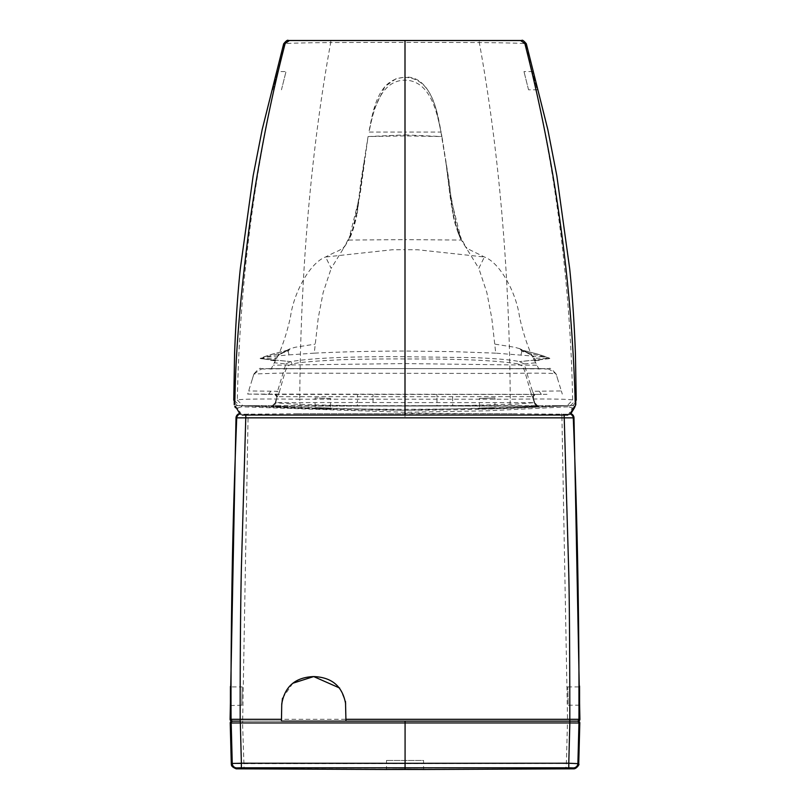 <?xml version="1.0" encoding="UTF-8"?>
<svg xmlns="http://www.w3.org/2000/svg" width="810" height="810" viewBox="0 0 810 810"><rect width="100%" height="100%" fill="white"/><g stroke="black" fill="none" stroke-linecap="round" stroke-linejoin="round"><path stroke-width="0.61" stroke-dasharray="4.05 3.04" d="M566.848 414.234L568.6 414.254A2.744 1.438 -148.3 0 0 570.665 413.991M566.899 414.234L568.6 414.254L572.326 407.997L574.503 407.764M239.183 413.677L239.902 414.649L241.4 414.254A2.744 1.438 -31.7 0 1 239.335 413.991M241.451 414.659L237.674 407.997L235.497 407.764M532.96 396.647L534.671 402.772M236.004 417.839L405 417.919L405 413.788L298.688 413.728L511.333 413.728L405 413.262L404.99 410.245L241.238 405.699L570.311 405.688L567.202 405.668L572.67 399.998C570.28 279.774 554.556 161.089 525.498 43.953C527.837 43.376 512.436 42.9 479.297 42.545L405 42.393L405 406.023L405 402.57L534.256 402.641L516.456 404.079L467.826 405.445L405 405.901L405 410.245L568.326 405.688L568.488 406.802L572.326 407.997M534.215 402.57L532.939 396.647L534.721 394.429L532.312 396.687L534.063 394.44L532.464 391.291L561.33 390.936L556.106 373.997L548.451 368.682L405 368.601L405 249.682L417.818 249.774L484.39 256.993L478.811 268.363L461.366 240.054L405 239.638L405 134.885L441.946 136.556L436.57 110.919C430.14 87.693 419.61 76.413 405 77.082L405 77.345C432.317 78.368 437.025 111.031 441.096 132.06L405 132.06L405 405.901C358.506 405.891 321.671 405.304 294.475 404.119L275.319 402.762L276.676 396.657L274.924 394.44M535.076 394.44L533.324 396.657L534.681 402.762L538.255 406.225L534.225 402.651L532.524 396.687L534.063 394.44L541.333 394.349L539.217 391.21M461.366 240.043L449.935 194.785L446.381 165.574L440.954 132.06C437.592 115.789 431.568 80.605 405 80.149L405 132.06L369.046 132.06C372.58 115.344 378.493 80.494 405 80.149L405 77.355C377.683 78.368 372.975 111.041 368.904 132.06L373.369 111.132L384.861 86.599L395.999 78.762L405 77.082M348.634 240.054L405 239.638L405 249.682L392.182 249.774L325.62 256.993L331.189 268.363L348.634 240.054L360.065 194.785L368.054 136.556L405 134.885L405 77.345M534.387 360.44L535.552 360.339L534.327 358.172A1.823 1.823 151.6 0 1 532.717 357.159L534.711 361.058L535.552 360.339L549.869 358.455A1.823 1.792 -47.2 0 0 549.17 358.303L549.413 358.617M520.881 349.849L519.817 348.725C528.444 352.846 532.747 355.651 532.717 357.159L532.767 357.261C533.274 356.197 529.294 353.717 520.82 349.829L520.881 349.849C529.942 353.707 534.418 356.481 534.327 358.172L549.17 358.303C543.51 355.782 534.094 352.968 520.911 349.849L520.911 349.849C530.216 352.735 533.881 352.198 549.544 358.182L521.832 351.327L520.911 349.849M343.683 247.86L343.106 248.609C360.177 220.34 356.481 207.461 362.272 172.834L368.054 136.556L405 135.888L441.946 136.556L447.727 172.834C453.519 207.461 449.823 220.34 466.894 248.609L466.317 247.86M436.995 406.012L452.739 406.002L436.995 406.012L436.944 396.697L373.056 396.708L373.005 406.012L436.995 406.012L357.261 406.002L357.453 402.509L405 402.57L405 368.601L540.361 368.611M541.333 394.349L247.708 394.085L253.894 373.997L278.488 373.137L491.761 373.45C516.74 373.329 554.334 372.651 554.435 373.947L556.106 373.997M548.775 368.864L543.429 369.117M536.625 365.219L405 363.579L273.395 365.178M542.953 356.845L495.75 353.15L491.781 318.138L486.85 292.552L478.811 268.363M519.817 348.725L514.775 347.277L495.042 344.159M532.312 396.687L530.732 392.273A1.823 0.547 164.6 0 1 532.464 391.291L524.141 363.923L535.44 362.809L534.711 361.058M535.764 360.733L539.399 360.207M548.886 358.719L519.352 361.635L549.869 358.455M520.992 354.891L521.832 351.327M495.75 353.15L452.679 351.631L405 351.034C371.608 351.115 341.354 351.824 314.25 353.15L318.219 318.138L323.149 292.552L331.199 268.363M562.292 394.095L561.33 390.936M524.141 363.923L519.342 361.635C512.234 359.944 497.32 358.617 474.619 357.656L405 356.724C350.133 356.37 312.012 358.01 290.648 361.635L260.132 358.455A1.823 1.792 -132.8 0 1 260.83 358.303L260.415 358.202C275.39 352.401 279.916 352.694 289.059 349.859L289.109 349.849C279.885 353.818 275.4 356.592 275.673 358.172A1.823 1.823 28.4 0 0 277.283 357.159L275.613 360.44L274.448 360.339L275.673 358.172L260.83 358.303C266.105 355.894 275.532 353.079 289.089 349.849M275.775 402.57L277.06 396.647L275.744 402.641L357.453 402.509L357.514 396.697L373.056 396.708L373.046 394.44L534.276 394.44M479.409 398.459L494.93 397.933L479.409 398.459L479.409 408.027L494.93 407.592L479.409 408.027L478.609 408.939L495.771 408.503L494.93 407.592L494.93 397.933M530.732 392.273L524.647 370.99L522.561 366.171L517.833 363.913L519.352 361.635M517.833 363.903C496.894 360.399 459.28 358.759 405 358.982C396.282 358.678 343.572 359.316 336.342 360.015C314.442 361.037 299.72 362.333 292.167 363.903L290.658 361.635L260.587 358.617M436.954 394.44L436.944 396.697L532.95 396.647M528.545 89.809L523.979 71.553L528.545 89.809L537.222 89.809L532.231 71.553L537.222 89.809L538.053 90.355L533.142 70.561L532.231 71.553L523.979 71.553M568.549 414.659L570.098 414.649L570.817 413.677M570.847 413.687L570.665 413.981A2.744 2.744 113.2 0 1 570.098 414.649A2.744 2.744 0 0 0 570.665 413.981L570.847 413.687M566.939 414.244L512.416 413.728M512.416 413.738L511.333 413.718M234.232 400.403L239.689 405.688L241.674 405.688L241.512 406.802L405 412.28L486.81 410.832L568.488 406.802M478.518 408.939L491.062 408.685L478.518 408.939M537.607 406.104A4.566 4.566 103.4 0 1 534.256 402.641A4.566 4.566 -83.5 0 0 538.782 406.245L519.757 407.288C491.113 408.442 452.861 409.121 405 409.323C356.643 409.111 318.37 408.432 290.203 407.288L271.218 406.245A4.566 4.566 -96.5 0 0 275.775 402.61L277.06 396.647L275.289 394.44L275.937 394.44L277.536 391.291L248.67 390.936M452.739 406.002L538.792 406.235A4.566 4.566 103.4 0 1 537.617 406.104L452.739 406.002L452.557 394.44M570.311 405.688L575.768 400.403M506.371 40.5L479.166 40.51L479.297 42.545C488.136 90.922 495.112 141.973 500.246 195.706C506.473 261.184 509.804 329.022 510.249 399.219L299.751 399.219L300.014 405.688L279.015 405.688L509.986 405.688L510.249 399.219C547.185 398.753 567.992 399.016 572.67 399.998L575.778 400.201M538.113 90.507L533.122 70.43L538.113 90.507M530.965 405.688L568.529 405.668M562.434 405.678L567.202 405.668M518.673 40.5L521.66 40.5M479.155 40.51L405 40.51L405 42.393L330.703 42.545L330.844 40.51L289.453 40.51M373.005 406.012L271.937 406.185L275.744 402.641L271.745 406.225L275.319 402.762M260.132 358.455L288.168 351.327L289.18 349.829C281.09 353.524 277.111 356.005 277.233 357.261L277.273 357.18C277.384 355.6 281.688 352.785 290.183 348.725L295.225 347.267L314.999 344.159M289.119 349.849L290.183 348.725M345.91 244.701L344.28 246.928C336.261 252.75 340.089 249.328 325.62 256.993L325.61 256.993C310.19 262.47 293.463 292.724 290.365 317.733C290.507 316.133 287.206 334.014 279.602 352.228L271.016 369.269M253.894 373.997L261.762 368.661L405 368.601L269.639 368.611M261.225 368.864L266.601 369.117M373.046 394.44L357.443 394.44L357.514 396.697L277.476 396.687L279.268 392.273A1.823 0.547 15.4 0 0 277.536 391.291L285.859 363.923L274.56 362.809L275.613 360.44M275.289 361.058L274.448 360.339L261.114 358.719M274.236 360.733L270.601 360.207M267.108 356.835L288.998 354.891L288.168 351.327M289.008 354.891L314.25 353.15M247.708 394.085L268.667 394.349L270.783 391.21M268.667 394.349L275.937 394.44L277.688 396.687M285.859 363.923L290.658 361.635M357.443 394.44L275.279 394.44L277.06 396.647M330.591 398.459L315.07 397.933L330.591 398.459L330.591 408.027L315.07 407.592L330.591 408.027L331.391 408.939L314.229 408.503L315.07 407.592L315.07 397.933M279.268 392.273L285.353 370.99L287.439 366.171L292.167 363.913M281.455 89.809L286.021 71.553L281.455 89.809M298.688 413.728L297.604 413.738M241.512 406.802L237.674 407.997M297.604 413.728L243.152 414.234M331.482 408.939L314.138 408.513L331.482 408.939M357.261 406.002L271.208 406.235A4.566 4.566 76.6 0 0 272.383 406.104M272.778 89.809L277.769 71.553L272.778 89.809L271.947 90.355L276.858 70.561L277.769 71.553L286.021 71.553M239.689 405.688L242.798 405.668L237.33 399.998L234.222 400.201M271.887 90.507L276.048 73.396L271.887 90.507M279.035 405.688L241.471 405.668M247.566 405.678L242.798 405.668M299.751 399.219C261.184 398.763 240.378 399.026 237.33 399.998C239.719 279.804 255.444 161.129 284.502 43.953C282.994 43.345 298.404 42.869 330.703 42.545C321.864 90.922 314.887 141.973 309.754 195.706C303.527 261.184 300.196 329.022 299.751 399.219M336.15 40.51L405 40.51M561.583 413.748A4.566 0.547 -90 0 1 561.938 417.869L573.996 417.839M579.899 719.31L567.526 719.25L567.344 721.133L242.656 721.133L248.062 417.869A4.566 0.547 90 0 1 248.417 413.748M579.808 723.006L567.446 723.006L566.372 763.445L578.735 763.678M231.387 764.498A4.566 4.566 168.7 0 0 235.842 768.113L565.937 767.89L566.372 763.445L231.285 763.678M565.937 767.89L574.179 768.123A4.566 4.566 -171.1 0 0 578.674 764.306M574.179 768.123L573.338 767.921M422.607 769.5L423.569 769.49L423.569 760.448L386.502 760.448L423.569 760.448M405.051 769.46C428.946 769.52 428.935 769.47 405.03 769.318C381.135 769.47 381.135 769.52 405.051 769.46M405.03 769.318L405 721.123L567.263 721.133L567.446 723.006L242.565 722.996L244.073 767.88M387.474 769.5L386.502 769.49L386.502 760.448M235.842 768.113L236.814 767.91M242.747 721.123L242.565 722.996L230.222 722.996M240.327 721.123L281.455 721.123M240.327 721.133L345.961 721.133L345.657 703.961M242.656 721.133L232.885 721.133M345.961 721.123L259.453 721.123M578.178 721.133L574.786 721.133M281.455 721.133L281.738 704.882M282.508 698.24L292.835 683.245M339.663 688.044L345.495 701.48M567.739 686.931L578.664 686.931L578.664 705.196L568.195 705.196L567.739 686.931L568.195 705.145M242.261 686.931L241.805 705.196L242.261 686.931L230.901 686.931L230.88 705.186L230.455 686.546M405 417.919L561.938 417.869L567.526 719.25L230.101 719.31M525.498 43.953L521.073 40.5M239.335 413.981A2.744 2.744 66.8 0 0 239.902 414.649A2.744 2.744 0 0 1 239.335 413.981M275.744 402.641A4.566 4.566 76.6 0 1 272.393 406.104M284.502 43.953L288.34 40.5M578.664 705.196L579.565 705.986L579.545 686.141L578.644 686.931L578.664 705.145M532.96 396.677L534.711 394.44M464.089 244.701L465.72 246.928C470.337 250.523 469.719 249.622 484.39 256.993C499.81 262.481 516.537 292.714 519.635 317.723C519.433 315.799 522.602 333.528 530.499 352.471L538.984 369.259M453.195 215.43C454.42 224.421 461.275 240.894 460.688 238.808L458.045 232.612L460.88 239.497L456.111 223.914L450.289 192.345L445.672 160.572L448.234 180.853C448.173 179.223 449.732 196.688 452.79 213.405M558.039 380.265L556.106 373.987C546.902 363.609 550.506 371.061 547.854 368.631L520.81 368.601M503.364 368.601L482.952 368.591M541.171 368.884L484.552 368.591M543.237 394.349L547.034 394.308M494.981 397.933L479.682 398.449M534.256 402.641L537.658 406.114M568.326 405.688L488.096 409.06M241.096 405.688L288.309 407.916C335.988 409.971 396.343 410.346 405 410.245C413.667 410.346 474.012 409.971 521.691 407.916L568.904 405.688M575.768 402.428L573.46 404.98L570.726 405.699M573.561 405.688L556.531 405.688M457.367 40.51L495.507 40.51M357.21 213.405L364.328 160.572L358.749 198.551C355.55 217.232 353.119 228.673 351.459 232.885L349.312 238.808C351.722 234.647 354.213 226.861 356.805 215.43M251.961 380.265L253.894 373.987C263.098 363.609 259.494 371.061 262.146 368.631L306.909 368.601M327.037 368.591L306.636 368.601M268.829 368.884L324.132 368.591M262.966 394.308L266.763 394.349M330.328 398.449L315.019 397.933M241.674 405.688L321.904 409.06M234.232 402.428L236.54 404.98L239.274 405.699M253.469 405.688L236.439 405.688M314.493 40.51L352.299 40.51M230.435 705.571L241.805 705.196"/><path stroke-width="1.21" d="M570.665 413.981L574.503 407.764L570.665 413.981L570.21 413.728A4.566 4.566 90 0 1 573.278 417.839C575.465 472.858 576.963 523.088 577.773 568.549C578.755 624.773 579.15 675.034 578.937 719.31L579.899 719.31A1.823 1.823 90 0 1 578.077 721.133L579.808 723.006L578.735 763.678L568.782 763.222L569.835 722.955L579.808 723.006A1.823 1.823 -90.2 0 0 578.077 721.133L577.388 721.133M574.736 406.043L570.179 413.697M574.503 407.764L575.768 404.666L575.272 404.17M242.16 415.034L567.83 415.034L405 415.044L405 40.51L520.547 40.51L525.498 43.953M575.768 400.403L575.778 404.656M575.768 402.428L575.738 394.116L574.958 394.116L575.252 404.068M521.073 40.5L520.547 40.51M574.958 394.116C571.05 275.663 554.384 158.942 524.961 43.942M506.371 40.5L518.673 40.5M235.497 407.764L234.758 406.569M235.264 406.033L239.821 413.697L239.345 413.971M405 415.044L242.17 415.044M234.232 400.403L234.232 404.666L234.728 404.17M234.232 402.428L234.262 394.116L235.042 394.116L234.748 404.068M405 40.51L289.453 40.51L284.502 43.953M235.042 394.116C235.862 347.986 241.026 289.038 250.543 217.252C259.838 154.153 271.34 96.38 285.039 43.942M573.915 768.822L573.895 768.822C576.426 768.923 580.041 763.749 578.684 764.265A4.566 4.566 -171.1 0 0 578.735 763.678L579.808 723.006M574.179 768.123L573.338 767.921A4.566 4.566 -19.6 0 0 577.894 763.476L578.958 723.006A1.823 1.823 89.9 0 0 577.176 721.133M573.338 767.921L568.782 767.789L568.782 763.222L405.081 763.303L405.081 722.955L569.835 722.955L569.835 721.143L577.074 721.133M568.782 767.789L241.37 767.789L241.38 763.222L405.081 763.303L405.051 769.46C428.946 769.52 428.935 769.47 405.03 769.318C381.135 769.47 381.135 769.52 405.051 769.46M241.37 767.789L236.814 767.91A4.566 4.566 -158.5 0 1 232.247 763.465L241.38 763.222L240.327 722.955L405.081 722.955L405.081 721.123M236.186 768.812C232.855 767.434 231.245 765.976 231.376 764.448L231.285 763.678L232.247 763.465L231.194 722.996L230.222 722.996L231.923 721.133A1.823 1.823 -90 0 1 230.101 719.31L231.923 721.133A1.823 1.823 90.2 0 0 230.222 722.996L231.285 763.678A4.566 4.566 168.7 0 0 231.387 764.498M235.842 768.113L236.814 767.91M240.307 721.133L232.885 721.133A1.823 1.823 90.1 0 0 231.194 722.996L240.327 722.955L240.327 721.123M345.495 701.48L345.961 721.133L569.835 721.133L569.815 719.31L578.937 719.31A1.823 1.823 90 0 1 577.115 721.133M281.455 721.123L345.961 721.123M574.786 721.133L567.344 721.133M281.738 704.882L282.508 698.24M292.835 683.245L313.703 676.573L339.663 688.044M232.885 721.133A1.823 1.823 -90 0 1 231.063 719.31C230.85 675.034 231.245 624.773 232.227 568.549C233.037 523.088 234.535 472.858 236.722 417.839L236.004 417.839L230.101 719.31L281.485 719.31L281.748 703.961C284.755 686.424 295.407 677.302 313.703 676.573C331.958 677.261 342.61 686.384 345.657 703.961M281.485 719.31L281.455 721.133M564.145 415.044L568.64 568.64C569.369 594.348 569.754 644.578 569.815 719.31L345.921 719.31M579.585 706.047L579.545 686.07L579.585 706.047M239.79 413.718A4.566 4.566 90 0 0 236.722 417.839L573.996 417.839L579.899 719.31L578.077 721.133M230.445 686.475L230.425 705.652L230.445 686.475M245.855 415.044L241.36 568.64C240.499 609.15 240.104 659.37 240.185 719.31L240.185 721.133M570.817 413.677A4.566 4.566 90 0 1 573.996 417.839L570.817 413.677M236.004 417.839A4.566 4.566 -90 0 1 239.183 413.677L236.004 417.839L230.101 719.31M575.778 400.201L575.768 401.294M576.234 400.18L575.414 353.454C574.26 322.603 572.346 294.354 569.683 268.697L556.824 175.719L547.854 129.691L526.338 43.801C523.857 40.794 522.298 39.69 521.66 40.5M521.954 40.5L457.367 40.51M234.222 400.201L234.232 401.294M233.766 400.18L234.586 353.454C235.74 322.603 237.644 294.354 240.317 268.697L253.165 175.719L262.146 129.701L283.662 43.811C286.143 40.794 287.702 39.69 288.34 40.5M314.493 40.51L315.029 40.51M352.299 40.51L288.046 40.5M578.684 764.265L578.735 763.678M573.895 768.822L422.607 769.5M387.474 769.5L236.186 768.822M230.222 722.996L231.285 763.678M230.901 686.931L230.88 705.186M579.899 719.31L573.996 417.839"/></g></svg>

